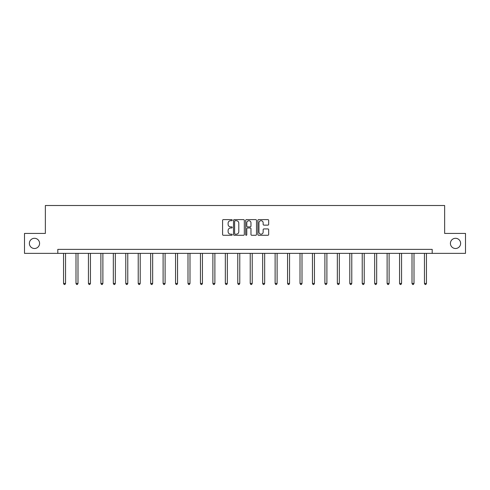 <?xml version="1.0" encoding="UTF-8"?>
<svg xmlns="http://www.w3.org/2000/svg" width="490" height="490" viewBox="0 0 490 490"><rect width="100%" height="100%" fill="white"/><g stroke="black" fill="none" stroke-linecap="round" stroke-linejoin="round"><path stroke-width="0.73" d="M450.42 243.395A5.108 5.108 0 0 0 455.529 248.504A5.108 5.108 0 0 0 460.631 243.395A5.108 5.108 0 0 0 455.529 238.293A5.108 5.108 0 0 0 450.42 243.395M29.369 243.395A5.108 5.108 0 0 0 34.472 248.504A5.108 5.108 0 0 0 39.58 243.395A5.108 5.108 0 0 0 34.472 238.293A5.108 5.108 0 0 0 29.369 243.395M232.236 220.157A0.545 0.545 0 0 0 231.69 219.612L223.367 219.612A0.784 0.784 0 0 0 222.583 220.396L222.583 234.489A0.784 0.784 0 0 0 223.367 235.274L231.69 235.274A0.545 0.545 0 0 0 232.236 234.722A0.545 0.545 0 0 0 231.69 234.177L230.612 234.177A2.505 2.505 0 0 1 228.107 231.672L228.107 230.496A2.505 2.505 0 0 1 230.612 227.991L231.69 227.991A0.545 0.545 0 0 0 232.236 227.44A0.545 0.545 0 0 0 231.69 226.895L230.612 226.895A2.505 2.505 0 0 1 228.107 224.389L228.107 223.213A2.505 2.505 0 0 1 230.612 220.708L231.69 220.708A0.545 0.545 0 0 0 232.236 220.157M267.883 225.131A0.784 0.784 0 0 0 268.667 224.346L268.667 220.396A0.784 0.784 0 0 0 267.883 219.612L258.647 219.612A0.784 0.784 0 0 0 257.863 220.396L257.863 234.489A0.784 0.784 0 0 0 258.647 235.274L267.883 235.274A0.784 0.784 0 0 0 268.667 234.489L268.667 229.712A0.784 0.784 0 0 0 267.883 228.928L263.932 228.928A0.784 0.784 0 0 0 263.148 229.712L263.148 232.082A2.095 2.095 0 0 1 261.054 234.177A2.095 2.095 0 0 1 258.959 232.082L258.959 222.803A2.095 2.095 0 0 1 261.054 220.708A2.095 2.095 0 0 1 263.148 222.803L263.148 224.346A0.784 0.784 0 0 0 263.932 225.131L267.883 225.131M57.808 253.367L24.5 253.367L24.5 233.424L45.362 233.424L45.362 205.506L444.638 205.506L444.638 233.424L465.5 233.424L465.5 253.367L432.192 253.367L432.192 249.379L57.808 249.379L57.808 253.367L432.192 253.367M244.314 220.396A0.784 0.784 0 0 0 243.53 219.612L234.293 219.612A0.784 0.784 0 0 0 233.51 220.396L233.51 234.489A0.784 0.784 0 0 0 234.293 235.274L243.53 235.274A0.784 0.784 0 0 0 244.314 234.489L244.314 220.396M246.47 219.612L255.707 219.612A0.784 0.784 0 0 1 256.49 220.396L256.49 234.489A0.784 0.784 0 0 1 255.707 235.274L251.756 235.274A0.784 0.784 0 0 1 250.972 234.489L250.972 228.775A0.784 0.784 0 0 0 250.188 227.991L247.566 227.991A0.784 0.784 0 0 0 246.782 228.775L246.782 234.722A0.545 0.545 0 0 1 246.231 235.274A0.545 0.545 0 0 1 245.686 234.722L245.686 220.396A0.784 0.784 0 0 1 246.47 219.612M235.151 220.708A0.545 0.545 0 0 0 234.606 221.253L234.606 233.626A0.545 0.545 0 0 0 235.151 234.177L236.29 234.177A2.505 2.505 0 0 0 238.795 231.672L238.795 223.213A2.505 2.505 0 0 0 236.29 220.708L235.151 220.708M250.972 222.84A2.095 2.095 0 0 0 248.877 220.745A2.095 2.095 0 0 0 246.782 222.84L246.782 226.111A0.784 0.784 0 0 0 247.566 226.895L250.188 226.895A0.784 0.784 0 0 0 250.972 226.111L250.972 222.84M63.553 253.367L63.553 283.459L65.544 283.459L65.544 253.367M65.544 283.459L64.943 284.494L64.147 284.494L63.553 283.459M75.993 253.367L75.993 283.459L77.99 283.459L77.99 253.367M77.99 283.459L77.389 284.494L76.593 284.494L75.993 283.459M88.439 253.367L88.439 283.459L90.436 283.459L90.436 253.367M90.436 283.459L89.835 284.494L89.039 284.494L88.439 283.459M100.885 253.367L100.885 283.459L102.882 283.459L102.882 253.367M102.882 283.459L102.281 284.494L101.485 284.494L100.885 283.459M113.331 253.367L113.331 283.459L115.328 283.459L115.328 253.367M115.328 283.459L114.727 284.494L113.931 284.494L113.331 283.459M125.777 253.367L125.777 283.459L127.768 283.459L127.768 253.367M127.768 283.459L127.173 284.494L126.371 284.494L125.777 283.459M138.223 253.367L138.223 283.459L140.214 283.459L140.214 253.367M140.214 283.459L139.619 284.494L138.817 284.494L138.223 283.459M150.663 253.367L150.663 283.459L152.66 283.459L152.66 253.367M152.66 283.459L152.059 284.494L151.263 284.494L150.663 283.459M163.109 253.367L163.109 283.459L165.106 283.459L165.106 253.367M165.106 283.459L164.505 284.494L163.709 284.494L163.109 283.459M175.555 253.367L175.555 283.459L177.552 283.459L177.552 253.367M177.552 283.459L176.951 284.494L176.155 284.494L175.555 283.459M188.001 253.367L188.001 283.459L189.998 283.459L189.998 253.367M189.998 283.459L189.397 284.494L188.601 284.494L188.001 283.459M200.447 253.367L200.447 283.459L202.437 283.459L202.437 253.367M202.437 283.459L201.843 284.494L201.041 284.494L200.447 283.459M212.893 253.367L212.893 283.459L214.883 283.459L214.883 253.367M214.883 283.459L214.289 284.494L213.487 284.494L212.893 283.459M225.333 253.367L225.333 283.459L227.329 283.459L227.329 253.367M227.329 283.459L226.729 284.494L225.933 284.494L225.333 283.459M237.779 253.367L237.779 283.459L239.775 283.459L239.775 253.367M239.775 283.459L239.175 284.494L238.379 284.494L237.779 283.459M250.225 253.367L250.225 283.459L252.221 283.459L252.221 253.367M252.221 283.459L251.621 284.494L250.825 284.494L250.225 283.459M262.671 253.367L262.671 283.459L264.667 283.459L264.667 253.367M264.667 283.459L264.067 284.494L263.271 284.494L262.671 283.459M275.117 253.367L275.117 283.459L277.107 283.459L277.107 253.367M277.107 283.459L276.513 284.494L275.711 284.494L275.117 283.459M287.563 253.367L287.563 283.459L289.553 283.459L289.553 253.367M289.553 283.459L288.959 284.494L288.157 284.494L287.563 283.459M300.003 253.367L300.003 283.459L301.999 283.459L301.999 253.367M301.999 283.459L301.399 284.494L300.603 284.494L300.003 283.459M312.449 253.367L312.449 283.459L314.445 283.459L314.445 253.367M314.445 283.459L313.845 284.494L313.049 284.494L312.449 283.459M324.895 253.367L324.895 283.459L326.891 283.459L326.891 253.367M326.891 283.459L326.291 284.494L325.495 284.494L324.895 283.459M337.341 253.367L337.341 283.459L339.337 283.459L339.337 253.367M339.337 283.459L338.737 284.494L337.941 284.494L337.341 283.459M349.787 253.367L349.787 283.459L351.777 283.459L351.777 253.367M351.777 283.459L351.183 284.494L350.381 284.494L349.787 283.459M362.233 253.367L362.233 283.459L364.223 283.459L364.223 253.367M364.223 283.459L363.629 284.494L362.827 284.494L362.233 283.459M374.672 253.367L374.672 283.459L376.669 283.459L376.669 253.367M376.669 283.459L376.069 284.494L375.273 284.494L374.672 283.459M387.118 253.367L387.118 283.459L389.115 283.459L389.115 253.367M389.115 283.459L388.515 284.494L387.719 284.494L387.118 283.459M399.564 253.367L399.564 283.459L401.561 283.459L401.561 253.367M401.561 283.459L400.961 284.494L400.165 284.494L399.564 283.459M412.01 253.367L412.01 283.459L414.007 283.459L414.007 253.367M414.007 283.459L413.407 284.494L412.611 284.494L412.01 283.459M424.456 253.367L424.456 283.459L426.447 283.459L426.447 253.367M426.447 283.459L425.853 284.494L425.057 284.494L424.456 283.459"/></g></svg>
